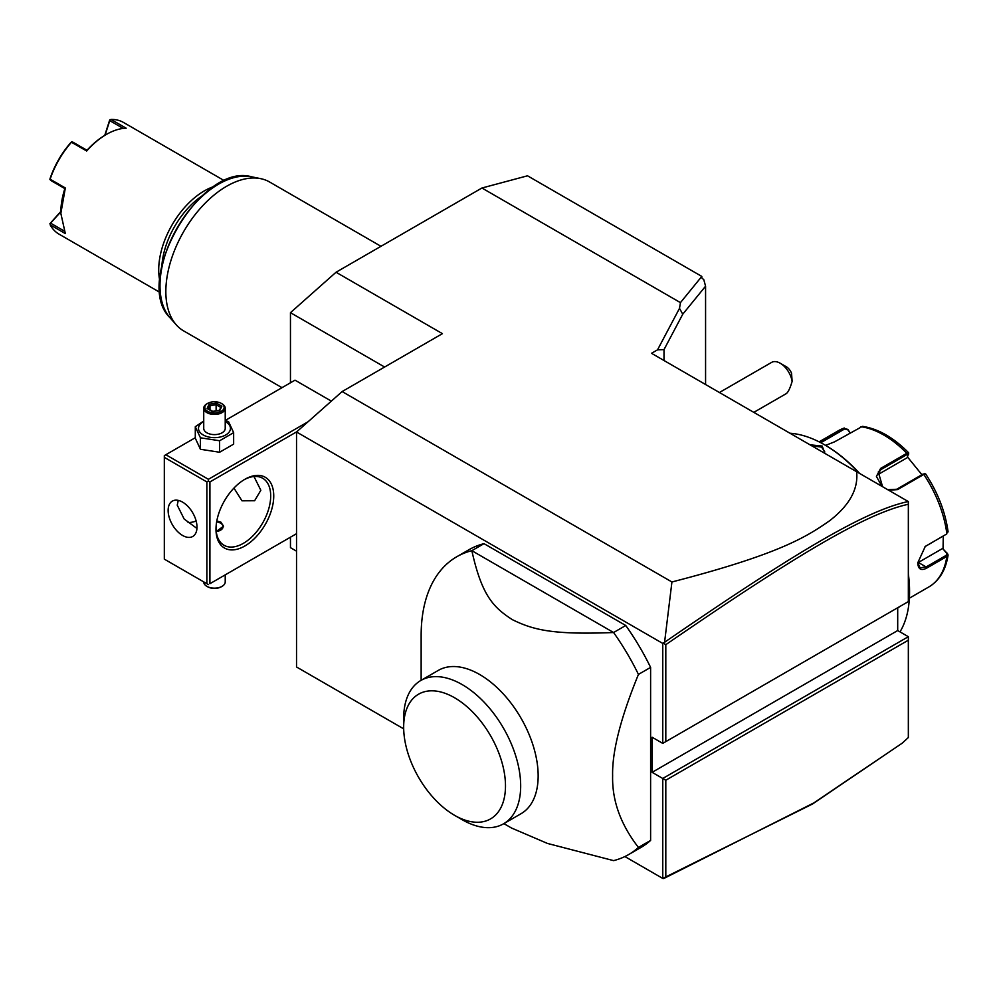 <?xml version="1.0" encoding="UTF-8"?>
<svg xmlns="http://www.w3.org/2000/svg" width="998" height="998" viewBox="0 0 998 998"><rect width="100%" height="100%" fill="white"/><g stroke="black" fill="none" stroke-linecap="round" stroke-linejoin="round"><path stroke-width="1.5" d="M296.531 551.17L290.455 547.665L290.455 537.198M290.455 382.783L290.455 312.673L336.039 272.242L481.934 188.011L527.518 175.798L701.806 276.421L701.806 277.818M336.039 272.242L442.413 333.656L342.127 391.565L296.531 431.984L662.759 643.423L664.581 642.275L671.928 581.971C780.012 554.102 806.92 536.525 829.538 520.806C849.448 505.412 858.48 489.045 856.621 471.717L651.519 353.304L657.532 349.836L679.501 308.345L680.449 302.631L481.934 188.011M403.691 728.852L296.531 666.988L296.531 431.984M671.928 581.971L342.127 391.565M908.342 636.699L897.701 630.549L652.131 772.327L662.759 778.477L908.342 636.699L908.342 640.205L665.803 780.224L662.759 778.477L662.759 878.427L624.885 856.558M652.131 772.327L652.131 737.235L662.759 743.385L908.342 601.594L908.342 504.264C865.453 513.658 795.468 555.549 665.803 644.683L665.803 741.626L908.342 601.594M662.759 643.423L662.759 743.385L665.803 741.626M503.878 823.612L511.575 828.053L547.465 843.435L613.583 860.625A171.93 99.264 -120 0 0 628.678 854.55L640.828 847.527A171.93 99.264 -120 0 0 650.609 840.428L638.446 847.439C620.644 824.485 612.036 800.621 612.622 775.845C612.036 751.731 620.644 717.924 638.446 674.411L650.609 667.388A171.93 99.264 -120 0 0 625.746 625.496L613.583 632.52L471.842 550.684A171.93 99.264 -120 0 0 456.747 556.759A171.93 99.264 -120 0 0 421.144 635.464L421.144 680.299M625.746 625.496L484.005 543.661A171.93 99.264 -120 0 0 468.91 549.748L456.747 556.759M650.609 667.388L650.609 840.428M663.682 878.564L813.732 802.966L902.204 743.186L812.484 804.014L662.759 878.427M665.803 780.224L665.803 877.167M897.701 630.549L897.701 607.745M663.682 643.286L665.803 644.683M856.621 471.717L908.342 501.582L908.342 504.264M908.242 501.532C864.979 510.751 794.895 552.717 664.581 642.275M664.007 360.515L664.007 349.612L657.532 349.836M679.501 308.345L682.757 314.195L664.007 349.612M682.757 314.195L705.574 286.189L705.574 384.517M701.806 276.421L701.107 277.269L703.79 279.677L705.574 286.189M701.107 277.269L680.449 302.631M908.342 503.366L908.342 502.468M902.204 743.186L908.342 737.534L908.342 640.205M780.211 363.235L786.287 366.74A8.595 4.965 60 0 1 791.551 373.289L792.125 381.373A17.191 9.93 -120 0 0 786.287 368.624A17.191 9.93 -120 0 0 780.211 363.235A17.191 9.93 -120 0 0 771.616 362.386L719.421 392.513M792.125 381.373C790.117 388.247 788.133 392.351 786.187 393.674L753.814 412.361M900.857 605.923L897.701 607.982M908.342 574.873A120.346 69.486 60 0 1 909.552 592.126A120.346 69.486 60 0 1 899.984 631.871M789.979 433.244A120.346 69.486 60 0 1 824.448 444.734A120.346 69.486 60 0 1 858.929 473.052M810.027 444.821L822.177 446.044L824.947 453.441M824.448 444.734L825.371 445.258A119.061 68.737 60 0 1 859.64 473.464M908.342 573.912A119.061 68.737 60 0 1 909.552 591.078L909.552 592.126L909.552 591.078M943.272 535.988L943.048 548.962L948.1 554.925L946.853 556.485L926.718 568.111C921.104 571.006 918.11 569.234 917.761 562.822L925.283 546.405L946.553 534.067L947.526 530.874M947.526 553.391L946.778 552.917L946.254 555.325L926.119 566.951L920.056 567.812L917.761 562.46M925.021 546.617L946.553 534.067M881.845 486.288L876.431 476.408L880.61 468.424L906.82 453.292L908.741 453.067L907.17 457.733L877.055 475.123L880.91 469.609L907.132 454.477L908.567 454.414M925.57 474.3L923.824 474.449L897.614 489.581L888.794 490.292M819.682 442.126L844.233 428.005L838.669 430.562A90.257 52.108 -120 0 1 843.759 428.217L847.888 429.452L849.947 432.945M908.741 453.067L908.667 452.793C893.584 437.548 878.19 428.741 862.472 426.358L834.553 441.84L825.583 445.382M820.805 442.713L844.67 428.94L847.926 429.938M943.048 548.962L946.778 552.917M942.411 548.588L918.36 562.473A12.899 7.448 -60 0 1 917.773 562.785L917.761 562.797M948.1 531.922C945.393 512.074 937.908 492.725 925.633 473.9L924.235 473.638M924.36 474.062L922.925 474.125L896.703 489.257L887.783 489.719M882.569 486.7L878.302 471.954L880.91 469.609L880.61 468.424M907.494 456.972L921.903 474.711M847.888 429.452L850.159 432.833M811.648 445.757L821.566 447.104L824.71 451.72L824.46 453.154M628.678 854.55A171.93 99.264 -120 0 0 638.446 847.439M484.005 543.661L471.842 550.684C481.747 595.245 493.112 607.283 512.448 619.708C533.294 629.863 552.318 634.965 613.583 632.52A171.93 99.264 60 0 1 638.446 674.411M438.284 670.407A82.734 47.767 60 0 1 502.044 692.575A82.734 47.767 60 0 1 538.159 775.845A82.734 47.767 60 0 1 521.018 813.719L503.541 823.812A82.734 47.767 -120 0 0 520.657 787.484A82.734 47.767 60 0 0 485.19 703.328A82.734 47.767 60 0 0 420.807 680.499L438.284 670.407M403.666 727.155A71.993 41.567 -120 0 0 454.577 815.329A71.993 41.567 -120 0 0 505.487 785.937A71.993 41.567 -120 0 0 454.577 697.752A71.993 41.567 -120 0 0 403.666 727.155L403.666 718.373A82.734 47.767 60 0 1 420.807 680.499M454.577 815.329L462.174 819.707A82.734 47.767 -120 0 0 503.541 823.812M384.617 367.027L290.455 312.673M331.336 401.121L295.009 380.163L225.224 420.457M308.095 421.742L208.395 479.302L165.843 454.726L164.321 455.612L164.321 559.142L206.873 583.705L206.873 481.934L208.395 481.048L209.917 481.934L296.743 431.797M165.843 454.726L195.296 437.723M208.395 479.302L208.395 481.048M209.917 583.705L296.531 533.693L209.917 583.705L209.917 481.934M215.992 529.302A40.831 23.578 -60 0 1 244.859 479.302A40.831 23.578 -60 0 1 273.739 495.969A40.831 23.578 -60 0 1 244.872 545.981A40.831 23.578 -60 0 1 215.992 529.302M208.395 584.579L206.873 583.705M206.873 481.934L164.321 457.358M168.126 510.44A20.422 11.789 60 0 1 172.355 501.096A20.422 11.789 60 0 1 188.086 506.572A20.422 11.789 60 0 1 196.993 527.119A20.422 11.789 60 0 1 192.764 536.462A20.422 11.789 60 0 1 177.033 530.986A20.422 11.789 60 0 1 168.126 510.44M178.243 500.385L177.245 505.175L184.156 519.01L196.955 528.453M253.991 476.52L260.827 490.268L254.615 500.746L241.99 500.809L233.944 488.084M244.098 479.751A38.685 22.33 -60 0 1 262.686 478.254A38.685 22.33 -60 0 1 270.695 495.969A38.685 22.33 -60 0 1 253.816 534.903A38.685 22.33 -60 0 1 224.001 545.257A38.685 22.33 -60 0 1 216.005 528.416M188.048 522.503A38.685 22.33 120 0 0 196.157 521.006M216.803 520.993L220.857 522.116L223.502 526.245L216.229 531.522M216.366 531.522A8.595 4.965 0 0 0 222.729 528.054A8.595 4.965 0 0 0 220.558 523.164A8.595 4.965 0 0 0 216.641 521.879M220.558 523.164A8.595 4.965 0 0 0 220.546 523.164L220.857 523.339A9.032 5.215 180 0 1 223.477 526.67M225.224 574.873L225.224 581.946A10.741 6.2 180 0 1 222.067 586.337A10.741 6.2 180 0 1 206.873 586.337L207.634 586.774A9.668 5.589 180 0 0 221.307 586.774L222.067 586.337M203.729 581.884L203.729 581.946A10.741 6.2 0 0 0 206.873 586.337M203.729 421.019L195.296 426.72L195.296 438.209L200.436 449.275L219.61 452.244L233.644 444.135L233.644 432.658L228.517 421.58L225.224 420.595M219.61 452.244L219.61 440.754L233.644 432.658M200.436 449.275L200.436 437.798L219.61 440.754M195.296 426.72L200.436 437.798M203.729 421.58A15.98 9.232 0 0 0 203.168 434.941A15.98 9.232 0 0 0 225.773 434.941A15.98 9.232 0 0 0 225.773 421.88A15.98 9.232 0 0 0 225.224 421.58M225.224 408.232A10.741 6.2 0 0 1 218.587 413.958A10.741 6.2 0 0 1 206.873 412.623A10.741 6.2 180 0 1 203.729 408.232L203.729 428.416A10.741 6.2 0 0 0 206.873 432.795A10.741 6.2 0 0 0 218.587 434.142A10.741 6.2 0 0 0 225.224 428.416L225.224 408.232A10.741 6.2 0 0 0 222.067 403.841L221.307 403.404A9.668 5.589 180 0 0 207.634 403.404A9.668 5.589 180 0 0 207.634 411.301A9.668 5.589 0 0 0 221.307 411.301A9.668 5.589 0 0 0 221.307 403.404M203.729 408.232A10.741 6.2 180 0 1 206.873 403.841A10.741 6.2 180 0 1 207.272 403.629M212.499 411.6L219.859 410.465L221.843 406.211L216.441 403.105L209.081 404.24L207.11 408.494L212.823 411.8M209.081 404.24L209.979 405.662L208.47 408.906M216.441 403.105L216.117 404.714L209.979 405.662L209.979 409.779M221.843 406.211L219.024 410.565M219.859 410.465L218.961 410.852L219.859 410.465M216.117 410.827L216.117 404.714L220.546 407.271M281.997 387.673L183.644 330.899A85.965 49.626 -60 0 1 176.284 324.849A85.965 49.626 -60 0 1 165.843 291.541A85.965 49.626 -60 0 1 198.128 210.915A85.965 49.626 -60 0 1 260.69 178.654A85.965 49.626 -60 0 1 269.61 182.01L380.974 246.306M202.07 195.882A62.325 35.978 120 0 0 161.901 265.468M214.321 186.414A64.471 37.225 120 0 0 158.707 269.872A64.471 37.225 120 0 0 159.817 280.812M224.55 180.8L123.465 122.442A64.471 37.225 120 0 0 110.978 119.436L126.172 128.206A64.471 37.225 120 0 0 106.424 134.406A64.471 37.225 120 0 0 86.676 151.01L71.482 142.24A64.471 37.225 120 0 0 50.137 179.203L65.332 187.973L60.841 213.372L65.332 233.582L50.137 224.799A64.471 37.225 120 0 0 58.994 234.118L160.079 292.476M60.841 213.372L60.841 212.325A63.186 36.477 -60 0 1 64.858 188.61L50.586 180.351L50.137 179.203M65.332 187.973L64.87 188.597M104.753 135.391L109.668 120.084L110.978 119.436M123.216 128.418L109.755 120.646L109.905 119.772M106.424 134.406L105.514 134.942A63.186 36.477 120 0 0 86.988 150.274L86.676 151.01M71.482 142.24L72.704 142.04L86.988 150.286M71.631 141.866L70.97 142.427A63.186 36.477 -60 0 0 50.05 178.654L49.9 179.515M50.137 224.799L50.586 223.14L64.047 230.912M50.586 223.14L60.841 211.813M49.9 223.702L60.841 211.439M105.077 135.192L109.755 120.646M909.39 598.189L928.926 586.899A90.257 52.108 -120 0 0 946.853 556.485L946.254 555.325M926.718 568.111L926.119 566.951L918.36 562.473M946.254 534.267L946.853 533.805A90.257 52.108 -120 0 0 923.824 474.449L922.925 474.125M907.132 454.477L906.82 453.292A90.257 52.108 -120 0 0 860.763 426.707M843.759 428.217L844.67 428.94M897.614 489.581L896.703 489.257M822.177 446.044L821.566 447.104M260.69 178.654L251.496 176.783A82.934 47.879 120 0 0 177.17 227.893A82.934 47.879 120 0 0 170.072 317.826L176.284 324.849M928.926 586.899C939.467 580.487 945.855 569.821 948.1 554.925M819.121 441.84L838.669 430.562M206.873 403.841L207.634 403.404M207.983 408.619L212.736 411.363M212.699 411.363L219.335 410.328M251.496 176.783C200.823 162.013 131.936 281.324 170.072 317.826"/></g></svg>

